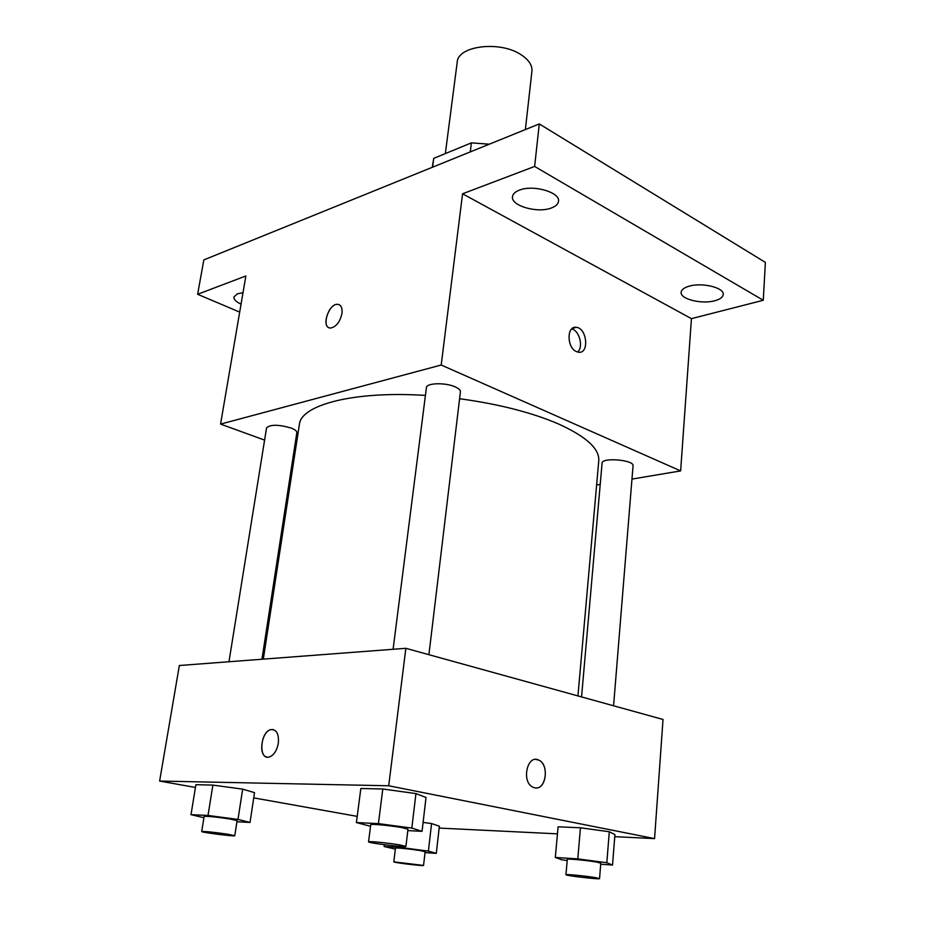 <?xml version="1.0" encoding="UTF-8"?>
<svg xmlns="http://www.w3.org/2000/svg" width="925" height="925" viewBox="0 0 925 925"><rect width="100%" height="100%" fill="white"/><g stroke="black" fill="none" stroke-linecap="round" stroke-linejoin="round"><path stroke-width="1.39" d="M525.377 129.558L531.921 71.213C532.395 65.398 528.915 59.998 521.469 54.991C500.714 40.446 457.702 45.579 457.216 62.172L445.341 153.585M432.576 167.182L433.744 158.36L432.252 167.321M433.744 158.36L471.392 142.878L489.29 144.184M470.27 151.908L471.392 142.878M239.679 312.107L197.626 294.277L203.835 259.913L539.287 123.927L765.38 262.388L763.275 300.278L691.438 318.651L462.569 193.787L534.638 166.442L539.287 123.927M197.626 294.277L245.853 275.985L220.566 424.101L441.202 365.017L462.569 193.787M341.961 313.563C339.949 322.05 336.18 326.872 330.63 328.028C320.963 328.56 328.213 303.643 337.498 304.302C341.059 304.741 342.551 307.828 341.961 313.563M519.468 190.111C533.251 184.433 560.481 192.354 558.503 201.338C558.099 204.194 555.659 206.425 551.161 208.056C537.263 213.455 510.646 205.708 512.496 196.643C512.878 193.915 515.202 191.741 519.468 190.111M689.171 286.183C702.168 282.206 724.483 287.733 723.223 294.532C722.876 297.226 720.101 299.284 714.875 300.729C701.798 304.522 679.979 299.099 681.147 292.265C681.459 289.675 684.142 287.64 689.171 286.183M534.638 166.442L763.275 300.278M441.202 365.017L680.638 470.906L691.438 318.651M680.638 470.906L631.972 479.081M600.221 484.411L596.613 485.012M241.043 304.14C236.06 301.816 233.667 299.434 233.886 296.994L237.436 293.803L242.986 292.739M577.94 695.924L598.764 460.789C599.631 448.868 586.3 436.635 558.758 424.089C532.106 412.585 499.049 404.132 459.598 398.721M425.419 395.414C353.974 390.755 300.822 404.849 299.376 424.552L263.313 659.132M295.272 451.261L294.046 450.81M264.585 440.103L220.566 424.101M428.911 654.692L460.419 391.853C460.523 390.153 458.777 388.488 455.158 386.87C445.411 382.349 426.333 382.904 426.413 387.644L393.09 649.281M261.948 659.236L296.844 432.623C296.948 431.085 294.994 429.547 290.993 427.986C278.344 424.413 270.192 424.39 266.55 427.917L228.972 661.745M581.559 696.93L602.082 463.113C601.77 457.135 634.33 459.922 633.047 465.772L613.576 705.787M576.321 351.558C566.632 347.488 566.678 325.438 576.333 327.346C587.248 328.155 589.433 354.333 578.368 352.194L576.321 351.558M571.685 328.942C579.408 330.398 583.687 347.014 577.628 352.043M328.999 327.704C321.461 325.091 329.288 303.608 337.509 304.313L339.117 304.66M195.441 787.464L159.62 781.058L179.346 665.514L405.855 648.309L663.017 719.465L654.565 838.605L614.767 836.663M159.62 781.058L388.708 785.776L405.855 648.309M278.332 743.191C276.864 750.718 273.823 755.32 269.198 757.032C258.168 760.292 260.179 731.421 271.013 729.594C276.575 729.386 279.015 733.918 278.332 743.191M423.095 822.429L431.57 823.562L439.375 826.21L431.57 823.562L423.095 822.429M360.842 788.493L382.788 789.002L415.938 793.581L426.02 797.489L415.938 793.581L382.788 789.002L360.842 788.493L356.403 822.568L378.429 823.62L411.822 828.083L422.054 831.332L407.821 830.604M357.212 816.382L253.739 797.882M557.451 833.853L439.167 828.072M388.708 785.776L654.565 838.605M195.892 784.701L212.889 785.094L242.651 789.141L254.525 792.656L242.651 789.141L212.889 785.094L195.892 784.701L191.001 814.659L208.021 815.468L237.991 819.423L250.028 822.441L236.916 821.758M558.087 826.811L580.449 827.794L609.298 831.748L614.928 834.57L609.298 831.748L580.449 827.794L558.087 826.811L555.324 857.452L577.79 858.886L606.823 862.736L612.523 865.037L600.718 864.251M534.627 787.799L533.02 787.244C521.122 782.226 527.134 753.968 538.685 760.084C549.739 764.374 545.947 790.91 534.627 787.799M535.829 759.437L538.674 760.084C549.034 764.062 546.617 788.84 535.876 787.95M267.013 757.089C257.855 755.933 261.544 731.074 271.025 729.594L273.199 729.559M567.198 860.516L561.868 859.811L555.324 857.452M599.55 878.611L600.799 863.175L596.625 862.077C587.329 860.377 566.609 858.446 567.303 859.325L565.95 874.726C565.106 875.617 600.186 879.675 599.55 878.611L595.353 877.617C586.022 876.01 565.244 873.975 565.95 874.726M577.79 858.886L580.449 827.794M606.823 862.736L609.298 831.748M612.523 865.037L614.928 834.57M395.345 849.15L384.141 846.514L401.959 847.658L428.391 851.116L436.288 853.347L425.038 852.607M423.546 865.442L425.13 851.728L420.308 850.595C411.544 849.104 394.952 847.473 395.472 848.144L393.796 861.857C393.044 862.551 424.113 866.309 423.546 865.442L393.796 861.857M384.141 846.514L384.361 844.71M401.959 847.658L402.097 846.491M428.391 851.116L431.57 823.562M436.288 853.347L439.375 826.21M370.543 826.279L356.403 822.568M405.925 846.375L407.983 829.216L401.774 827.586C390.72 825.574 370.116 823.655 370.74 824.695L368.555 841.843C367.595 842.964 406.584 847.705 405.925 846.375L399.669 844.895C388.569 842.987 367.907 840.964 368.555 841.843M378.429 823.62L382.788 789.002M411.822 828.083L415.938 793.581M422.054 831.332L426.02 797.489M203.905 817.746L191.001 814.659M234.765 835.703L237.089 820.648L230.221 819.041C216.219 816.937 207.524 816.081 204.113 816.451L201.696 831.529C200.841 832.384 235.366 836.743 234.765 835.703L227.862 834.223C213.814 832.188 205.084 831.298 201.696 831.529M208.021 815.468L212.889 785.094M237.991 819.423L242.651 789.141M250.028 822.441L254.525 792.656M572.274 328.433L576.333 327.346"/></g></svg>
